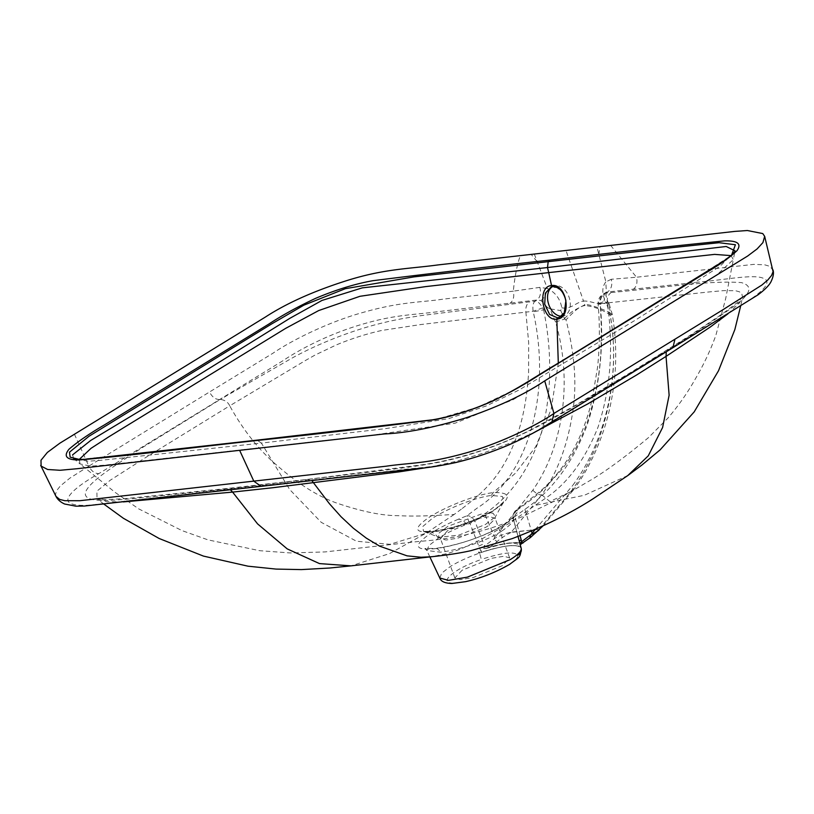 <?xml version="1.0" encoding="UTF-8"?>
<svg xmlns="http://www.w3.org/2000/svg" width="814" height="814" viewBox="0 0 814 814"><rect width="100%" height="100%" fill="white"/><g stroke="black" fill="none" stroke-linecap="round" stroke-linejoin="round"><path stroke-width="0.61" stroke-dasharray="4.07 3.05" d="M462.138 570.227L454.853 577.96L460.51 579.649L473.219 577.543L502.36 565.669L509.645 557.936L503.998 556.237L491.29 558.353L462.138 570.227M447.639 530.606L440.486 538.603L446.082 540.028L457.763 538.166L485.49 527.431L487.861 526.048L495.217 518.589L489.987 516.615L478.327 518.355L447.639 530.606M479.354 553.144L481.45 552.421L480.789 547.954L479.507 548.076L483.903 546.459A2.381 1.333 -111.3 0 0 485.907 548.494L480.789 547.954M439.804 578.032L441.727 573.107L450.549 566.351C458.496 561.558 468.182 557.122 479.609 553.052L481.339 559.472C450.864 569.8 434.941 585.917 458.302 582.682C479.456 580.809 520.604 561.813 517.45 555.331L517.338 554.985C513.949 551.343 502.513 552.645 483.038 558.882L481.339 559.472M429.863 556.929L426.831 550.498L429.009 545.512L438.308 538.217C448.138 532.224 454.273 529.466 466.341 524.399L469.963 523.382L479.507 548.076M479.141 553.194L478.398 552.238L479.212 551.953L479.609 553.052C487.505 549.979 497.049 547.568 508.241 545.828C517.46 545.268 521.784 546.102 521.194 548.321C521.774 551.505 520.584 553.815 517.633 555.26M504.202 524.552C486.853 536.141 453.042 546.825 433.872 548.789A7.143 5.149 -96.5 0 1 435.063 548.453L424.969 548.494L426.831 550.498L440.232 552.177C456.807 550.508 486.619 541.249 501.8 531.023L503.144 524.979L504.202 524.552C511.497 519.953 515.771 515.964 517.032 512.606L513.034 517.205L519.332 541.341M485.5 524.45L495.431 516.687L493.06 513.186L481.186 514.072L447.842 526.343L438.146 533.76L439.112 537.311L458.933 535.103L485.5 524.45M492.897 511.294C478.276 520.919 450.162 530.138 434.096 531.644L423.534 531.4L422.67 526.607L432.641 518.121C447.161 508.821 475.223 497.334 491.381 495.461L502.431 496.479L503.652 501.882L492.897 511.294M561.284 316.239A15.751 10.806 -108.4 0 0 562.362 316.188A15.751 10.806 -108.4 0 0 563.888 315.863A15.751 10.806 -108.4 0 0 569.505 298.585A15.751 10.806 -108.4 0 0 555.484 285.633A15.751 10.806 -108.4 0 0 553.968 285.958A15.751 10.806 -108.4 0 0 552.594 286.579M563.888 315.863L558.994 317.48L565.13 311.233L566.056 299.613L560.917 289.876L552.452 286.589M79.477 459.432L166.26 450.549L390.455 425.112L437.667 418.966L477.767 407.224L513.156 390.405L682.865 286.762L731.532 255.25M731.104 255.627L733.333 259.635L734.889 251.424L720.187 266.168L635.266 320.207L518.874 390.099L486.64 405.81L448.656 418.671L385.49 428.632L261.396 443.091L289.662 489.479L321.255 522.354L356.471 541.218L389.926 544.322L431.308 531.623C448.941 529.965 479.466 519.82 495.227 509.381C511.925 497.741 511.243 492.144 493.172 492.623C475.63 494.658 445.696 506.776 429.884 516.798C413.197 528.174 413.675 533.119 431.308 531.623L434.096 531.644M72.548 454.894L73.667 458.547L88.156 461.202L100.895 460.307L261.396 443.091L257.031 440.14M79.253 459.422L80.057 463.939L114.784 492.134L138.583 508.811L181.929 530.565L208.008 539.886L259.635 550.681L290.099 552.94L324.949 551.933L420.228 541.29C436.823 540.16 453.123 537.759 469.129 534.086C485.704 530.138 503.327 524.369 522.008 516.788L556.593 500L592.246 479.232C607.661 469.892 626.404 456.023 648.463 437.627L667.592 418.437C678.174 406.196 687.433 393.009 695.36 378.886C703.52 365.038 710.347 350.559 715.842 335.439L725.63 298.85L733.333 259.635L717.388 274.389L690.618 291.443L550.162 377.777L512.973 399.755L455.107 423.178L372.588 435.164L105.352 465.079L90.73 466.157L80.057 463.939L73.667 458.547M519.871 543.345L519.77 544.658L522.303 543.355C516.137 541.88 505.423 543.091 490.181 546.998L487.006 548.076A2.381 1.496 68.9 0 1 485.052 546.703L490.364 546.815C505.86 542.836 516.697 541.615 522.883 543.131L523.29 543.03M487.006 548.076L485.907 548.494M478.734 546.092L483.74 543.833L484.554 545.909L483.903 546.459L485.052 546.703A3.571 2.289 52.1 0 1 484.554 545.909L495.126 538.166C499.42 535.805 504.843 533.77 511.375 532.071L540.069 529.304M490.181 546.998A2.381 0.845 75.6 0 0 490.364 546.815L497.1 541.554L493.488 538.949L494.759 537.403L484.656 513.888L474.847 521.082L483.74 543.833M522.303 543.355A2.381 2.239 105.5 0 0 522.883 543.131L530.453 537.515M519.902 543.549L521.072 547.934C517.155 543.65 503.947 545.146 481.43 552.401C503.927 545.238 517.134 543.742 521.072 547.934L521.082 547.964M529.731 537.861C534.391 534.523 537.525 531.664 539.133 529.263L511.08 532.437L541.717 494.831C556.878 473.372 567.073 446.662 572.283 414.692C577.157 386.701 575.06 355.077 565.995 319.831C571.092 314.855 577.94 306.41 585.042 305.515L584.818 304.833C586.009 304.08 590.374 305.016 597.903 307.661C599.979 308.353 607.702 311.182 610.927 313.451L608.567 305.158L609.106 303.836L604.08 301.068L600.244 303.418C604.222 346.021 599.816 386.65 587.047 425.315C572.741 462.881 552.024 490.893 524.888 509.33L514.967 516.534L515.791 510.643L517.195 510.093L517.032 512.606M511.08 532.437C505.504 535.266 500.844 538.308 497.1 541.554M539.133 529.263L571.204 491.422L573.056 490.415L572.476 485.734C604.375 443.213 621.184 377.269 610.246 315.801L606.257 302.442M486.05 548.453C509.269 542.358 510.643 542.195 519.739 544.637M520.502 545.716L521.062 547.903M461.324 509.177L454.11 514.489C434.981 515.466 418.671 516.676 397.497 515.649C381.959 515.649 362.138 511.599 338.024 503.51C319.322 497.151 299.42 484.829 278.307 466.534C259.747 451.048 243.549 430.81 229.721 405.81L305.718 360.337L315.14 355.006L336.447 344.871C351.617 338.563 366.799 333.75 381.99 330.413L420.97 324.521L525.885 312.128L528.652 342.501L528.591 372.731C527.197 395.533 523.707 415.435 518.111 432.448C503.49 475.081 485.042 490.964 461.324 509.177M454.11 514.489L426.577 532.875L389.54 553.601L351.048 565.862M123.29 501.912L106.563 501.689L96.998 498.738L96.897 491.188L110.144 480.311L145.553 457.6L229.721 405.81C228.022 402.157 224.878 400.02 220.289 399.409L141.931 447.842C118.142 463.746 89.428 480.881 85.582 492.165C82.346 503.744 111.925 500.59 140.242 497.903L223.891 489.367L226.211 488.583L230.423 489.814M519.892 543.498L519.363 541.493M466.341 524.399C464.204 520.858 461.528 519.149 458.313 519.251L466.931 515.791L477.197 508.058C529.599 474.989 551.434 391.799 533.251 311.823L533.109 311.304C532.468 305.942 533.16 302.533 535.174 301.088C537.382 301.038 539.906 303.296 542.735 307.875L543.62 309.839L533.251 311.823M469.363 523.209L466.931 515.791C469.627 515.435 472.262 517.195 474.847 521.082L469.963 523.382M524.888 509.33L531.511 531.206M520.105 535.765L514.967 516.534L513.217 518.487L512.932 515.761C514.041 512.393 514.987 510.683 515.791 510.643L541.178 490.486C549.012 483.292 559.798 472.537 570.756 454.375C580.392 437.891 587.576 419.251 592.317 398.463L597.608 366.992C599.755 346.052 599.928 325.051 598.097 304.009L598.087 302.37L599.918 301.394L600.254 298.097L601.546 295.624L605.728 293.101C602.197 294.719 600.356 298.25 600.203 303.703L598.087 302.37C599.521 295.981 599.918 297.141 603.428 293.986M518.05 536.518L513.156 518.243C512.505 514.611 513.848 511.904 517.195 510.093L527.655 502.35C531.583 499.562 539.499 493.081 545.604 487.24L561.925 469.363C572.384 456.115 580.891 440.221 587.443 421.683C600.233 381.959 603.306 351.638 600.213 304.243C597.415 304.192 597.425 303.917 600.244 303.418L599.918 301.394M501.8 531.023C510.083 525.396 513.909 521.418 513.268 519.088L513.135 516.585C514.356 516.402 511.029 519.19 503.144 524.979C487.118 535.093 460.775 545.014 435.063 548.453L435.063 548.453A7.143 5.149 -96.5 0 1 440.232 552.177M458.313 519.251C447.822 523.687 438.899 528.194 431.552 532.783C413.186 545.187 413.96 550.529 433.872 548.789M484.656 513.888C511.548 495.523 530.697 467.704 542.093 430.443C551.709 392.124 552.218 351.923 543.62 309.839L547.446 307.488L549.908 308.821L555.524 321.998C573.453 382.672 562.352 447.975 532.804 490.232L494.759 537.403M541.717 494.831L549.908 501.546L571.204 491.422M535.174 529.629L572.476 485.734M727.94 313.828L739.448 302.93L742.51 297.252L741.798 293.569L739.397 291.799L735.49 290.71L723.89 290.608L708.607 291.982L600.203 303.703L600.213 304.243C597.415 304.192 597.425 303.917 600.244 303.418M547.446 307.488L540.974 300.508L536.975 299.99L440.201 311.375C416.046 314.815 396.55 314.346 364.804 323.534C332.651 332.478 301.923 347.893 282.967 360.704L98.86 473.606C75.01 487.006 60.195 500.417 72.07 503.988C77.676 505.779 86.406 505.83 98.28 504.161L395.614 470.553C418.925 467.185 436.365 467.816 467.562 459.198C499.094 450.702 531.186 435.327 550.071 422.507L733.872 309.625C757.498 296.296 774.501 282.427 763.512 278.378C754.14 273.84 723.951 279.935 702.614 281.654L607.519 292.002L605.728 293.101L611.172 292.511C608.139 294.658 606.837 298.127 607.264 302.91C613.746 347.456 610.673 388.827 598.056 427.055C584.706 460.744 566.371 485.032 543.05 499.918L508.699 523.646L479.304 540.415L460.877 548.962L448.026 553.428L431.542 556.745M540.974 300.508C544.22 298.189 546.357 294.2 547.384 288.512L539.855 287.373C541.269 293.04 540.303 297.242 536.975 299.99L535.174 301.088L420.655 315.69C405.565 318.009 395.685 319.597 379.751 323.616C348.85 331.349 314.692 345.289 290.354 359.045L220.289 399.409M627.798 475.559L584.34 495.278L535.897 505.219M430.087 467.094L456.664 461.192L482.499 453.378L508.862 443.579L535.307 431.898M570.929 491.524C603.846 447.822 621.57 379.293 610.195 314.825C601.821 309.483 593.437 306.379 585.042 305.515M610.195 314.825L610.846 313.797L612.27 314.336L610.246 315.801M555.524 321.998L564.743 319.027L565.995 319.831M532.804 490.232C536.253 493.681 539.163 495.197 541.534 494.78M608.567 305.158L606.064 302.737C601.8 294.058 601.739 287.108 605.87 281.888L606.298 292.114L604.965 293.254L604.08 301.068M609.106 303.836C607.793 302.259 606.766 299.481 606.033 295.502L606.369 292.033L604.965 293.254M610.592 245.35L636.507 277.218L611.243 279.283C612.586 284.961 611.345 289.194 607.519 292.002L605.83 292.511M534.269 253.937L547.384 288.512C555.351 292.368 560.154 298.779 561.792 307.753L560.683 310.582L549.908 308.821M560.683 310.582L564.743 319.027M542.735 307.875L533.109 311.304L525.885 312.128C525.427 307.346 526.668 303.887 529.609 301.75M223.891 489.367L392.857 469.291C409.676 467.012 422.558 465.374 439.102 462.24C456.593 458.76 475.295 453.276 495.197 445.767C534.706 430.443 561.477 413.532 590.476 397.039L641.239 366.575L668.284 349.114L666.259 351.79M564.387 318.722C567.806 315.059 571.021 312.271 574.023 310.358L584.818 304.833L583.506 301.048C591.676 300.641 600.203 306.4 606.064 302.737M611.243 279.283L605.87 281.888L596.906 246.835M611.172 292.511C655.25 288.736 708.607 280.077 741.34 282.6C754.344 286.172 750.518 295.044 729.863 309.198C711.558 322.059 691.676 335.134 670.227 348.443M561.792 307.753C570.563 309.88 576.475 302.055 583.506 301.048L565.893 250.193M219.495 399.501C215.445 399.511 212.118 397.008 209.524 391.992L273.056 353.164C290.791 340.913 328.276 321.866 363.868 312.2C400.793 301.699 419.576 302.615 443.599 299.094L513.298 291.168C514.489 296.693 513.349 300.783 509.869 303.449M539.855 287.373L513.298 291.168C514.875 276.038 517.216 264.174 520.339 255.565M55.993 496.398L55.556 494.169L56.848 490.384L60.419 485.877L69.933 478.103L88.848 466.137C91.443 471.153 94.78 473.646 98.86 473.606M598.789 254.558L599.989 246.51M633.078 289.489C636.558 286.833 637.698 282.743 636.507 277.218L753.947 264.357L764.702 264.825L769.556 266.249L772.974 269.861M537.057 261.548L531.104 254.314M481.43 552.401L479.649 548.107M479.609 553.052L481.328 552.431M491.381 495.461L493.172 492.623L515.333 473.28L535.704 446.805L551.159 409.32L558.312 363.176M438.308 538.217C435.826 534.238 433.577 532.417 431.552 532.783M305.433 480.138L307.631 479.354L311.833 480.596M74.4 434.147L88.848 466.137L209.524 391.992M551.933 421.876L550.071 422.507M671.021 348.351L672.913 347.71M454.853 577.96L440.354 538.339M495.217 518.589L495.431 516.687L503.652 501.882L499.47 506.135C497.924 507.926 491.483 511.66 480.128 517.328C468.803 522.181 460.398 525.274 454.914 526.617C448.443 528.571 440.903 530.148 432.315 531.339L423.534 531.4L439.112 537.311L440.486 538.603M551.18 286.884L553.968 285.958M509.645 557.936L495.146 518.315M521.001 547.68L513.217 518.457M103.816 504.059L96.734 498.544L104.762 499.643L124.939 498.636L226.211 488.583L307.631 479.354L418.131 465.313C436.141 463.115 455.687 458.669 476.79 451.984C496.387 445.553 514.336 438.176 530.647 429.833L573.321 406.552L630.077 372.843L668.284 349.114C691.127 334.859 710.439 322.171 726.23 311.06L738.308 301.75L742.602 296.896L740.669 305.952M512.962 517.155C512.596 514.519 514.01 512.169 517.195 510.093M609.167 303.958L612.27 314.336C617.673 346.53 616.717 378.317 609.401 409.717C603.683 435.805 590.13 468.07 573.056 490.415M603.367 294.037L605.85 292.511M542.755 526.159L572.964 490.527"/><path stroke-width="1.22" d="M552.594 286.579A15.751 10.806 -108.4 0 0 548.433 303.541A15.751 10.806 -108.4 0 0 561.284 316.239M552.452 286.589L551.18 286.884L545.38 293.162L544.698 304.1L549.582 314.418L557.458 317.816L558.994 317.48M731.104 255.627L714.641 254.385L548.707 272.609L551.546 285.582C566.89 282.763 572.486 318.325 556.827 319.139C542.277 321.764 536.619 286.213 551.546 285.582L552.564 286.579C559.289 286.904 563.736 291.646 565.883 300.804L564.316 312.505C563.99 313.99 562.199 315.649 558.964 317.491L558.964 317.491M255.576 440.639C314.031 434.411 373.626 427.452 434.381 419.749C452.726 416.269 472.049 410.093 492.368 401.241C509.859 392.684 525.101 384.188 538.085 375.742L702.635 274.725C717.836 265.974 729.283 257.957 736.996 250.671C741.829 243.813 737.647 240.547 724.44 240.883C667.297 246.632 609.045 253.052 549.704 260.134C491.788 266.331 432.824 273.199 372.802 280.708C354.955 283.893 335.836 289.794 315.445 298.412C297.517 306.858 282.112 315.323 269.231 323.809L104.528 424.847C89.652 433.506 77.818 441.615 69.017 449.196C63.156 456.41 66.575 460.002 79.273 459.971C135.328 455.107 196.937 447.008 255.576 440.639L257.499 440.12M544.708 380.871C524.389 394.597 497.975 406.98 465.455 418.009C433.77 427.645 406.797 432.956 384.513 433.933L76.984 468.732L60.002 470.278L47.639 469.495L41.107 466.076L40.995 460.246L47.354 452.442L59.819 443.213L265.384 317.053C286.589 303.256 313.583 291.147 346.388 280.728C384.523 268.681 409.025 268.874 438.166 264.906L734.839 231.4L747.394 230.525L762.749 233.567L764.661 236.345L762.911 242.613L757.101 248.931L747.567 256.084L544.708 380.871L553.937 413.451C536.172 425.773 497.944 444.444 463.37 453.663C426.394 463.858 409.696 462.708 386.151 466.208L79.813 500.722L64.774 500.702L59.626 499.389L55.993 496.398C57.641 499.623 60.531 502.167 64.642 504.019L75.916 506.176L84.524 506.033L261.111 486.334L253.846 481.216L239.662 450.396M256.99 440.14L432.397 419.841C441.239 418.386 451.149 415.944 462.128 412.505C504.507 399.471 529.222 379.863 560.317 361.955L724.073 260.806L731.562 255.23L735.408 244.739L719.098 242.704L668.904 247.975L413.878 276.902L345.309 288.695L303.805 305.199L271.703 323.891L88.94 436.304L69.475 452.177L70.177 457.183L79.416 459.432L84.676 459.31L257.031 440.14M79.253 459.422L91.026 448.331L109.005 436.691L285.673 328.347L318.732 310.541L359.92 296.306L425.498 286.62L548.707 272.609L547.496 267.541L726.21 246.489L734.961 250.793M549.704 260.134L548.188 261.732L547.496 267.541L362.271 287.861L321.968 300.437L289.835 318.335L173.219 390.751L90.73 440.445L72.548 454.894M520.604 544.281A2.381 1.74 -113.1 0 0 520.991 544.179L520.991 544.179A2.381 1.74 -113.1 0 0 521.906 542.521L521.123 542.246L519.892 543.498M522.883 543.131L521.906 542.521A3.571 2.259 -127.6 0 0 521.693 541.707L521.123 542.246A2.381 1.862 -116.3 0 1 520.268 544.515L530.382 537.576L542.755 526.159M519.902 543.549L520.502 545.716M529.731 537.861L530.748 534.737L521.693 541.707L520.105 535.765M539.601 528.876C539.509 530.036 537.077 531.735 532.305 533.953L530.748 534.737L535.174 529.629M517.633 555.26C520.573 553.785 521.764 551.485 521.204 548.351L520.909 547.232L521.204 548.351C521.601 551.078 517.969 554.822 510.307 559.584L467.378 577.136L448.514 580.362L439.804 578.032L429.863 556.929M311.833 480.596L329.395 503.683L341.097 516.778L353.398 528.266L366.259 538.095L379.639 546.163L407.061 555.85L420.991 557.244L431.522 556.745L351.048 565.862L319.485 563.593L287.2 548.88L257.56 523.87L232.59 492.094L123.29 501.912M519.363 541.493L521.123 539.601M531.511 531.206L532.102 533.17M430.087 467.094L399.878 471.754L273.087 487.698L232.59 492.094L230.423 489.814M535.307 431.898L587.728 403.927L636.385 375.122L666.045 356.39L669.128 395.217L662.596 427.513L648.259 455.85L627.798 475.559L593.06 498.789C569.983 513.624 542.989 526.912 512.077 538.654L470.96 550.651C460.337 553.062 447.191 555.097 431.522 556.745M666.259 351.79L666.045 356.39L710.256 327.045L727.94 313.828M764.661 236.345L773.066 271.622L771.57 275.447L767.816 279.985L761.863 285.063L721.825 310.429L553.937 413.451L551.933 421.876L672.913 347.71L674.928 339.285M557.458 317.816L556.827 319.139L558.312 363.176M263.349 485.561L261.111 486.334L417.775 468.508C428.327 467.735 441.096 465.72 456.105 462.474C473.687 458.241 491.514 452.289 509.574 444.607C527.065 436.721 541.188 429.141 551.933 421.876M551.2 286.884L552.564 286.579M731.562 255.23L734.889 251.424M79.416 459.432L73.677 458.557M350.641 565.903L329.731 568.019L301.414 569.596L276.048 569.088L247.965 566.178L203.419 556.084L159.168 538.502L123.362 518.264L103.816 504.059M521.174 548.229L518.05 536.518M627.798 475.559L641.747 465.16L660.083 449.888L694.179 411.904L718.518 370.746L734.839 329.599L740.669 305.952M772.974 269.861C774.022 272.934 773.341 276.953 770.899 281.919C769.983 283.638 767.317 287.932 757.915 294.892L672.913 347.71M55.993 496.398L40.7 465.404M521.265 548.595C519.953 558.526 520.227 556.145 509.798 564.255C495.604 572.446 480.85 578.255 465.547 581.674L451.882 583.475C444.932 583.282 440.903 581.461 439.804 578.032"/></g></svg>
